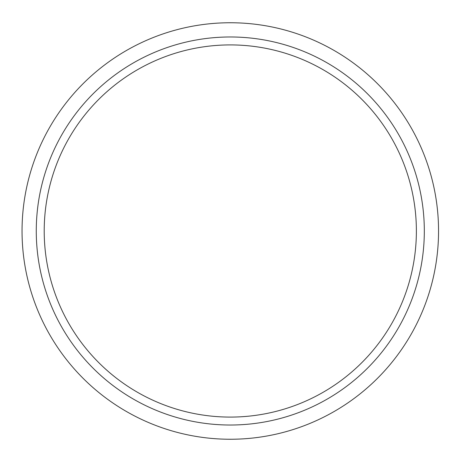 <?xml version="1.0" encoding="UTF-8"?>
<svg xmlns="http://www.w3.org/2000/svg" width="462" height="462" viewBox="0 0 462 462"><rect width="100%" height="100%" fill="white"/><g stroke="black" fill="none" stroke-linecap="round" stroke-linejoin="round"><path stroke-width="0.69" d="M416.377 231A186.076 186.076 0 0 0 137.254 69.849A186.076 186.076 0 0 0 137.254 392.151A186.076 186.076 0 0 0 416.377 231M424.318 231A194.023 194.023 0 0 0 133.281 62.971A194.023 194.023 0 0 0 133.281 399.029A194.023 194.023 0 0 0 424.318 231M438.548 231A208.252 208.252 0 0 0 126.172 50.647A208.252 208.252 0 0 0 126.172 411.353A208.252 208.252 0 0 0 438.548 231"/></g></svg>
